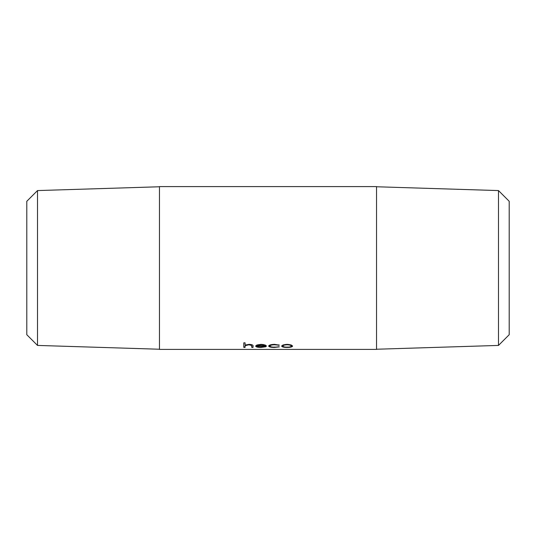 <?xml version="1.0" encoding="UTF-8"?>
<svg xmlns="http://www.w3.org/2000/svg" width="536" height="536" viewBox="0 0 536 536"><rect width="100%" height="100%" fill="white"/><g stroke="black" fill="none" stroke-linecap="round" stroke-linejoin="round"><path stroke-width="0.8" d="M498.493 190.575L509.2 201.281L509.2 334.719L498.493 345.425L498.493 190.575L376.54 186.763M498.493 345.425L376.54 349.238M37.507 190.575L37.507 345.425L26.8 334.719L26.8 201.281L37.507 190.575L159.46 186.763M37.507 345.425L159.46 349.238M245.086 346.055L245.086 347.402L243.786 347.402L243.786 342.832L245.086 342.832L245.086 345.077L249.113 344.347C252.02 344.534 253.34 345.097 253.066 346.042L253.066 347.402L251.766 347.402L251.612 345.452L248.878 344.789L245.287 345.673L245.086 346.47L245.287 345.258L248.878 344.38L251.612 345.037L251.766 346.162M264.71 346.598L265.869 346.758L260.978 347.442C257.682 347.422 255.906 346.966 255.659 346.082L256.878 345.01L261.012 344.347L265.273 345.043L266.425 346.149L256.958 346.149C257.159 346.785 258.446 347.12 260.818 347.154L264.71 346.598M279.41 345.171L274.472 344.789C271.779 344.856 270.271 345.278 269.95 346.062C270.258 346.779 271.772 347.14 274.479 347.154L279.41 346.872L274.459 347.442C270.988 347.442 269.052 346.993 268.65 346.095C269.038 345.043 271.008 344.46 274.566 344.347L279.41 345.171M287.115 344.347L291.135 344.936L292.582 346.082C292.281 346.966 290.458 347.422 287.115 347.442C283.772 347.422 281.943 346.966 281.635 346.082L283.088 344.936L287.115 344.347M376.54 349.405L376.54 186.595L159.46 186.595L159.46 349.405L376.54 349.405M245.086 344.661L245.086 342.832M251.766 346.98L253.066 346.98L253.066 346.042M251.612 345.452L251.612 345.037M248.878 344.789L248.878 344.38M245.287 345.673L245.287 345.258M245.086 346.98L243.786 346.98L243.786 342.832M265.005 346.638L264 346.839M260.978 347.442L260.978 347.02M257.789 346.799L255.706 345.867M266.271 345.733L265.126 345.733M257.099 345.733L256.958 346.149M265.126 345.774L265.126 345.358C264.55 344.748 263.203 344.42 261.079 344.38L258.352 344.702L257.099 345.774L265.126 345.774C264.55 345.157 263.203 344.829 261.079 344.789L258.352 345.11L257.099 345.774M261.079 344.38L261.079 344.789M258.352 344.702L258.352 345.11M278.325 345.385L278.325 344.97L274.472 344.38C271.779 344.447 270.265 344.869 269.95 345.646L269.95 346.062M274.472 344.789L274.472 344.38M278.445 346.718L277.936 346.805M274.459 347.442L274.459 347.02M271.002 346.799L268.697 345.881M278.754 344.889L278.325 344.97M292.535 345.867L290.298 346.805M287.115 347.442L287.115 347.02M283.919 346.805L281.681 345.867M291.283 346.082L291.283 345.666C291.048 344.916 289.661 344.481 287.108 344.38C284.562 344.481 283.169 344.909 282.934 345.666L282.934 346.082C283.162 346.765 284.556 347.127 287.108 347.154C289.661 347.127 291.055 346.772 291.283 346.082C291.048 345.325 289.661 344.896 287.108 344.789C284.562 344.896 283.169 345.325 282.934 346.082M287.108 344.38L287.108 344.789"/></g></svg>
